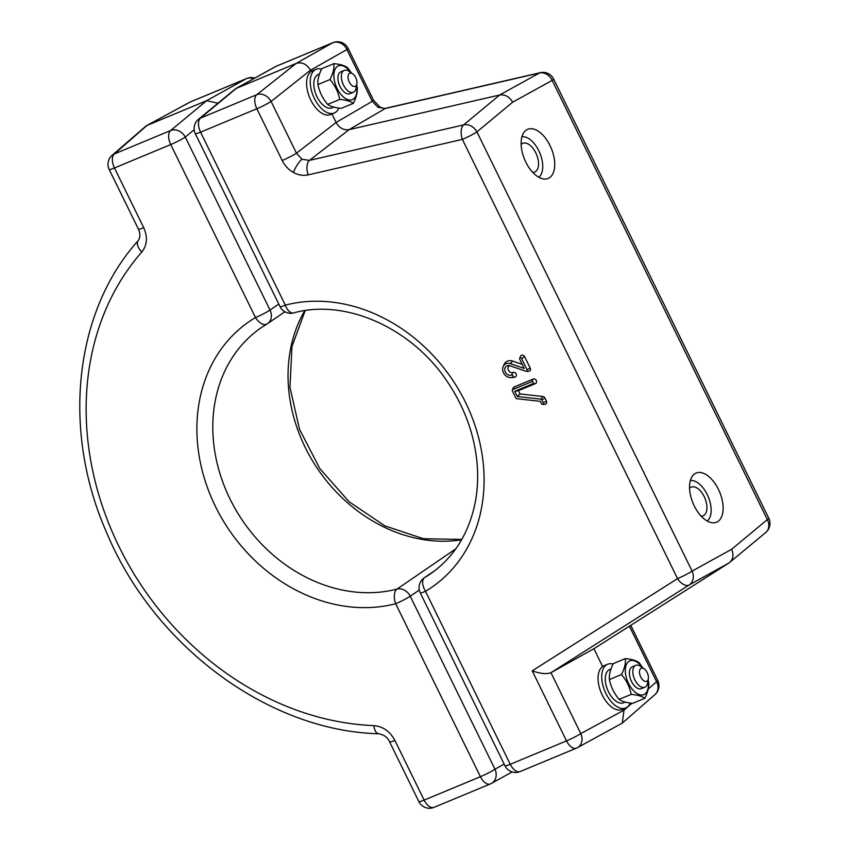 <?xml version="1.0" encoding="UTF-8"?>
<svg xmlns="http://www.w3.org/2000/svg" width="850" height="850" viewBox="0 0 850 850"><rect width="100%" height="100%" fill="white"/><g stroke="black" fill="none" stroke-linecap="round" stroke-linejoin="round"><path stroke-width="1.27" d="M647.062 681.116A7.098 3.846 67.4 0 0 648.338 678.821A7.098 3.846 67.4 0 0 644.173 668.812A7.098 3.846 67.4 0 0 640.847 668.419A7.098 3.846 67.4 0 0 640.73 676.982A7.098 3.846 67.4 0 0 647.062 681.116M648.338 678.821L647.583 683.049A11.836 6.418 -112.6 0 1 645.469 686.874A11.836 6.418 -112.6 0 1 644.831 687.225A11.836 6.418 -112.6 0 1 634.631 679.373A11.836 6.418 -112.6 0 1 635.109 665.72A11.836 6.418 -112.6 0 1 635.747 665.369A11.836 6.418 -112.6 0 1 640.645 666.357L644.173 668.812M349.371 73.451A7.098 3.846 67.4 0 0 349.254 82.004A7.098 3.846 67.4 0 0 355.598 86.147A7.098 3.846 67.4 0 0 356.862 83.853A7.098 3.846 67.4 0 0 352.697 73.833A7.098 3.846 67.4 0 0 349.371 73.451M356.862 83.853L356.108 88.081A11.836 6.418 -112.6 0 1 353.993 91.906A11.836 6.418 -112.6 0 1 353.356 92.246A11.836 6.418 -112.6 0 1 343.156 84.405A11.836 6.418 -112.6 0 1 343.634 70.752A11.836 6.418 -112.6 0 1 344.271 70.401A11.836 6.418 -112.6 0 1 349.169 71.389L352.697 73.833M630.264 703.046A23.662 12.835 -112.6 0 1 627.013 707.285A23.662 12.835 -112.6 0 1 625.738 707.976A23.662 12.835 -112.6 0 1 605.338 692.282A23.662 12.835 -112.6 0 1 606.284 664.976A23.662 12.835 -112.6 0 1 607.569 664.275A23.662 12.835 -112.6 0 1 613.041 664.126M625.738 707.976L622.062 709.506A23.662 12.835 -112.6 0 1 601.662 693.802A23.662 12.835 -112.6 0 1 602.618 666.496A23.662 12.835 -112.6 0 1 603.893 665.805L607.569 664.275M338.789 108.067A23.662 12.835 -112.6 0 1 334.263 113.007A23.662 12.835 -112.6 0 1 314.426 98.515A23.662 12.835 -112.6 0 1 316.094 69.307A23.662 12.835 -112.6 0 1 321.566 69.147M334.263 113.007L330.597 114.527A23.662 12.835 -112.6 0 1 310.76 100.034A23.662 12.835 -112.6 0 1 312.418 70.837L316.094 69.307M625.249 702.089L623.581 702.791A18.041 9.786 -112.6 0 1 607.622 689.881A18.041 9.786 -112.6 0 1 609.726 669.471L610.991 668.939M333.774 107.121L332.106 107.812A18.041 9.786 -112.6 0 1 316.147 94.913A18.041 9.786 -112.6 0 1 318.251 74.492L319.515 73.971M351.092 72.728A18.264 9.902 67.4 0 0 337.376 66.428A18.264 9.902 67.4 0 0 337.078 88.432A18.264 9.902 67.4 0 0 353.366 99.089A18.264 9.902 67.4 0 0 356.522 85.776M330.013 79.539C333.051 73.525 334.337 68.223 333.88 63.644L321.81 68.669C318.761 74.704 317.475 80.006 317.932 84.564C319.419 91.885 322.66 98.504 327.654 104.412L339.734 99.386C338.236 92.023 334.996 85.414 330.013 79.539L317.932 84.564M356.639 85.074L357.202 87.433C357.669 91.991 356.373 97.293 353.334 103.339C350.561 101.299 346.024 99.981 339.734 99.386M350.551 93.33A11.836 6.418 -112.6 0 1 349.913 93.681A11.836 6.418 -112.6 0 1 339.713 85.829A11.836 6.418 -112.6 0 1 340.191 72.176A11.836 6.418 -112.6 0 1 340.829 71.836L344.271 70.401M333.88 63.644C340.159 64.228 344.686 65.546 347.48 67.586L351.422 72.951M353.334 103.339L341.254 108.354C334.985 107.78 330.448 106.463 327.654 104.412M648.114 680.053L648.678 682.412C649.134 686.97 647.849 692.272 644.81 698.307L632.729 703.332C626.461 702.748 621.924 701.431 619.129 699.391C614.146 693.515 610.906 686.906 609.407 679.543C608.951 674.985 610.236 669.683 613.286 663.638L625.356 658.612C631.624 659.196 636.161 660.514 638.956 662.564L642.898 667.93M642.568 667.696A18.264 9.902 67.4 0 0 628.841 661.396A18.264 9.902 67.4 0 0 628.543 683.411A18.264 9.902 67.4 0 0 644.842 694.057A18.264 9.902 67.4 0 0 647.987 680.744M642.026 688.309A11.836 6.418 -112.6 0 1 641.389 688.649A11.836 6.418 -112.6 0 1 631.189 680.808A11.836 6.418 -112.6 0 1 631.667 667.154A11.836 6.418 -112.6 0 1 632.304 666.804L635.747 665.369M644.81 698.307C642.037 696.267 637.5 694.949 631.21 694.365L619.129 699.391M631.21 694.365C629.733 687.044 626.482 680.425 621.488 674.518L609.407 679.543M621.488 674.518C624.527 668.504 625.812 663.202 625.356 658.612M282.2 160.501L256.849 108.747A11.836 1.116 -26.1 0 0 271.108 101.448L296.459 153.202A11.836 1.116 -26.1 0 1 282.2 160.501C284.814 165.708 288.564 169.702 293.441 172.476C298.371 175.132 303.269 175.929 308.146 174.877A11.836 6.194 -103 0 1 309.432 160.395L301.984 159.269L296.459 153.202L336.101 122.464C339.288 127.989 343.612 130.39 349.074 129.657L385.241 108.513L377.974 107.259L372.268 101.32L336.101 122.464L331.936 113.974M511.583 375.02A5.143 4.293 55.6 0 1 505.346 372.087A5.143 4.293 55.6 0 1 507.078 365.829A5.143 4.293 55.6 0 1 508.406 365.543A5.143 4.293 55.6 0 1 510.053 365.797L526.033 371.291A1.19 0.988 -124.4 0 0 527.117 369.846L521.571 358.53A1.19 0.988 -124.4 0 0 519.733 359.295L524.195 368.411L510.382 363.651A7.512 6.279 -124.4 0 0 503.168 366.573A7.512 6.279 -124.4 0 0 504.156 373.968A7.512 6.279 -124.4 0 0 510.691 377.57A7.512 6.279 -124.4 0 0 512.624 377.145A1.19 0.988 -124.4 0 0 511.583 375.02L513.007 372.428A3.783 3.156 55.6 0 1 508.428 370.292A3.783 3.156 55.6 0 1 509.66 365.681M526.416 371.354L528.668 371.259A2.539 2.125 -124.4 0 0 530.188 368.029L524.641 356.703A2.539 2.125 -124.4 0 0 520.582 356.224L519.679 358.296M701.165 516.141A15.534 8.426 67.4 0 0 703.12 515.791A15.534 8.426 67.4 0 0 704.214 496.623A15.534 8.426 67.4 0 0 691.199 487.114A15.534 8.426 67.4 0 0 689.562 488.24M532.759 172.38A15.534 8.426 67.4 0 0 534.714 172.029A15.534 8.426 67.4 0 0 535.808 152.862A15.534 8.426 67.4 0 0 522.782 143.352A15.534 8.426 67.4 0 0 521.156 144.479M694.673 473.832A26.616 14.439 -112.6 0 1 718.431 489.356A26.616 14.439 -112.6 0 1 717.995 521.433A26.616 14.439 -112.6 0 1 713.033 522.824A26.616 14.439 -112.6 0 1 693.005 503.179A26.616 14.439 -112.6 0 1 693.196 475.129A26.616 14.439 -112.6 0 1 694.673 473.832M707.211 521.029A22.185 12.027 67.4 0 0 708.263 496.825A22.185 12.027 67.4 0 0 690.359 480.505M525.831 162.148A26.616 14.439 67.4 0 0 544.616 179.063A26.616 14.439 67.4 0 0 550.024 145.594A26.616 14.439 67.4 0 0 524.779 131.357A26.616 14.439 67.4 0 0 525.831 162.148M538.804 177.268A22.185 12.027 67.4 0 0 538.826 150.79A22.185 12.027 67.4 0 0 521.953 136.744M377.974 107.259A11.836 3.357 -61 0 1 379.801 106.941L373.447 100.119A11.836 1.116 153.9 0 1 372.268 101.32L346.917 49.566A11.836 10.242 -119.5 0 0 332.573 42.819L296.151 63.442C302.005 61.806 306.786 64.058 310.484 70.189L346.917 49.566A11.836 1.116 153.9 0 0 348.096 48.365A11.836 11.836 0 0 0 332.924 42.649A11.836 6.418 67.4 0 0 332.573 42.819L276.293 66.226A11.836 6.418 -112.6 0 1 276.643 66.056A11.836 11.836 0 0 0 275.453 66.629A11.836 9.924 -119 0 1 276.293 66.226L236.47 88.251L200.483 118.108L256.764 94.701L296.151 63.442L235.641 88.655L275.453 66.629M311.142 71.527L310.484 70.189L271.108 101.448A11.836 9.456 -128.4 0 0 256.764 94.701A11.836 6.418 -112.6 0 0 256.849 108.747L200.568 132.154A11.836 6.418 67.4 0 1 200.483 118.108A11.836 9.807 -129.7 0 0 198.39 119.372L235.641 88.655M386.112 108.173L386.112 108.173A11.836 6.194 77 0 0 385.241 108.513L539.463 73.015L499.63 95.009C505.091 94.276 509.426 96.677 512.624 102.223L552.171 80.389A11.836 9.924 -118.9 0 0 539.463 73.015A11.836 6.194 77 0 1 540.334 72.675L386.112 108.173C385.209 108.736 383.106 108.332 379.801 106.941L379.801 106.941M768.782 518.224A11.836 11.836 0 0 1 765.722 532.525A11.836 9.807 -129.7 0 0 767.338 519.605L552.171 80.389A11.836 1.116 153.9 0 0 553.616 78.997L768.782 518.224A11.836 1.116 153.9 0 1 767.338 519.605L731.638 549.281C734.028 555.156 733.114 559.746 728.907 563.029L593.906 648.72L602.618 666.496M765.722 532.525L728.907 563.029L689.074 585.023A11.836 9.924 -118.9 0 0 692.091 571.115L731.638 549.281M657.773 680.499A11.836 11.836 0 0 1 654.925 694.62A11.836 10.126 -131.1 0 0 656.593 681.7A11.836 1.116 -26.1 0 0 657.773 680.499L630.753 625.334M631.911 703.247L623.996 710.143L622.274 723.116L577.543 747.607A11.836 9.573 -118.5 0 0 580.784 733.593A11.836 1.116 153.9 0 1 566.525 740.892L532.217 670.852C540.43 673.731 546.678 674.347 550.959 672.69L593.906 648.72M532.217 670.852L677.546 578.606A11.836 6.513 57.6 0 0 689.074 585.023L550.959 672.69L580.784 733.593L623.996 710.143L623.411 708.942M499.63 95.009L349.074 129.657L309.432 160.395L463.654 124.897L499.63 95.009M510.691 377.57L512.954 377.474A8.872 7.406 -124.4 0 0 515.238 376.975A2.539 2.125 -124.4 0 0 513.007 372.428M522.219 364.374L512.582 361.048A8.872 7.406 -124.4 0 0 504.071 364.501L503.168 366.573M576.799 747.968A11.836 9.573 -118.5 0 0 577.543 747.607A11.836 11.836 0 0 1 576.449 748.138A11.836 6.418 -112.6 0 1 566.525 740.892L510.244 764.299A11.836 1.116 -26.1 0 1 504.996 765.818L420.251 592.843A11.836 1.116 -26.1 0 0 425.499 591.313L510.244 764.299A11.836 6.418 -112.6 0 0 520.168 771.545L576.449 748.138A11.836 6.418 -112.6 0 0 576.799 747.968M542.608 404.409L544.861 404.313A2.539 2.125 -124.4 0 0 546.38 401.083L544.903 398.066A2.539 2.125 -124.4 0 0 542.778 396.483L520.019 393.964L518.415 390.681L535.436 383.605A2.539 2.125 -124.4 0 0 533.216 379.058L514.207 386.952A2.539 2.125 -124.4 0 0 513.241 387.929L512.337 390.001A1.19 0.988 -124.4 0 0 512.391 390.989L515.812 397.97A1.19 0.988 -124.4 0 0 516.8 398.714L540.313 401.317L541.471 403.665A1.19 0.988 -124.4 0 0 543.309 402.9L541.832 399.882A1.19 0.988 -124.4 0 0 540.844 399.139L517.321 396.536L514.749 391.287L532.833 383.764A1.19 0.988 -124.4 0 0 531.792 381.65L512.794 389.544A1.19 0.988 -124.4 0 0 512.337 390.001M514.749 391.287L518.415 390.681M517.321 396.536L520.019 393.964M114.378 153.924A11.836 10.126 -131.1 0 0 112.051 155.38A11.836 11.836 0 0 0 109.204 169.501L138.433 229.171C140.388 233.601 140.346 237.394 138.284 240.529C73.982 311.929 61.593 430.546 106.579 532.472C153.776 645.915 268.313 731.053 378.728 733.763L378.728 733.763C384.104 734.782 387.749 737.513 389.651 741.965L418.88 801.635A11.836 11.836 0 0 0 434.053 807.351L490.333 783.944A11.836 6.418 -112.6 0 1 480.42 776.698L395.675 603.723A161.202 134.576 55.6 0 1 215.433 506.441A161.202 134.576 55.6 0 1 255.478 317.549L170.733 144.564L114.453 167.971A11.836 6.418 -112.6 0 1 114.378 153.924L170.659 130.518A11.836 6.418 67.4 0 0 170.733 144.564A11.836 1.116 153.9 0 0 185.289 137.073A11.836 9.807 -129.7 0 0 170.659 130.518L206.646 100.661L146.965 125.481L114.378 153.924M190.177 102.032A11.836 9.573 -118.5 0 0 189.433 102.393L146.189 125.853L190.177 102.032L246.458 78.625A11.836 6.418 -112.6 0 1 246.808 78.455L190.528 101.862A11.836 6.418 67.4 0 0 190.177 102.032M112.051 155.38L146.189 125.853M138.284 240.529A11.836 6.375 -138.7 0 0 141.801 252.025C147.209 245.129 147.836 237.001 143.692 227.641A11.836 1.116 153.9 0 1 138.433 229.171M141.801 252.025A285.515 238.361 -124.4 0 0 119 546.55A285.515 238.361 -124.4 0 0 373.809 725.613C382.967 726.41 389.991 731.351 394.899 740.435A11.836 1.116 153.9 0 1 389.651 741.965M373.809 725.613A11.836 5.536 92.2 0 0 378.728 733.763M253.587 78.721A11.836 9.924 -119 0 0 246.458 78.625L206.646 100.661L217.855 103.222M293.441 172.476A11.836 3.357 -61 0 1 301.984 159.269M527.117 369.846L530.188 368.029M629.404 626.195L656.593 681.7L648.263 688.978M521.571 358.53L524.641 356.703M512.624 377.145L515.238 376.975M510.382 363.651L512.582 361.048M195.319 133.684A11.836 1.116 -26.1 0 0 200.568 132.154L285.313 305.139A161.202 134.576 55.6 0 1 465.545 402.422A161.202 134.576 55.6 0 1 425.499 591.313A11.836 6.503 59.3 0 1 424.639 577.586A149.377 124.706 -124.4 0 0 430.238 574.016C453.688 557.632 468.637 534.002 475.086 503.126C477.594 490.322 478.263 477.02 477.073 463.229C474.396 434.318 464.472 407.118 447.323 381.65C411.389 327.42 344.919 298.424 293.664 312.917A11.836 6.237 -104.6 0 1 285.313 305.139A11.836 1.116 -26.1 0 1 280.054 306.669L195.319 133.684A11.836 11.836 0 0 1 198.39 119.372M512.624 102.223L476.924 131.888A11.836 1.116 -26.1 0 1 462.368 139.389A11.836 6.194 -103 0 1 463.654 124.897A11.836 9.807 -129.7 0 1 476.924 131.888L692.091 571.115A11.836 1.116 -26.1 0 1 677.546 578.606L462.368 139.389L308.146 174.877M435.487 570.159L424.639 577.586A11.836 9.881 -124.4 0 0 424.192 577.872A11.836 11.836 0 0 0 420.251 592.843M520.519 771.375A11.836 6.418 -112.6 0 1 520.168 771.545A11.836 11.836 0 0 1 504.996 765.818M540.844 399.139L542.778 396.483M541.832 399.882L544.903 398.066M543.309 402.9L546.38 401.083M512.794 389.544L514.207 386.952M531.792 381.65L533.216 379.058M532.833 383.764L535.436 383.605M143.692 227.641L114.453 167.971A11.836 1.116 153.9 0 1 109.204 169.501M394.899 740.435L424.139 800.105A11.836 1.116 153.9 0 1 418.88 801.635M512.189 771.938L491.523 783.371A11.836 11.836 0 0 1 490.333 783.944A11.836 6.418 -112.6 0 0 490.684 783.774A11.836 9.924 -119 0 0 491.523 783.371A11.836 9.924 -119 0 0 494.966 769.207A11.836 1.116 153.9 0 1 480.42 776.698L424.139 800.105A11.836 6.418 67.4 0 0 434.053 807.351M266.719 324.137A149.377 124.706 -124.4 0 0 261.502 327.484L266.9 324.041A11.836 11.836 0 0 0 267.538 323.627A11.836 9.881 -124.4 0 1 267.091 323.914A11.836 6.503 -120.7 0 1 266.9 324.041L266.9 324.041A11.836 6.503 -120.7 0 1 255.478 317.549A11.836 1.116 153.9 0 0 270.034 310.048L278.779 304.056M261.502 327.484A149.377 124.706 -124.4 0 0 231.774 502.478A149.377 124.706 -124.4 0 0 397.003 589.082A11.836 6.237 75.4 0 0 395.675 603.723A11.836 1.116 153.9 0 0 410.231 596.222A11.836 9.881 -124.4 0 0 397.003 589.082L455.802 548.834M304.736 310.643A149.377 124.706 -124.4 0 0 318.208 469.689A149.377 124.706 -124.4 0 0 461.582 539.803M284.867 311.769L267.538 323.627A11.836 9.881 -124.4 0 0 270.034 310.048L185.289 137.073L194.172 129.699M419.294 590.017L410.231 596.222L494.966 769.207L504.167 764.118M644.831 687.225L641.389 688.649M349.913 93.681L353.356 92.246M332.924 42.649L276.643 66.056M373.447 100.119L348.096 48.365M553.616 78.997A11.836 11.836 0 0 0 540.334 72.675M654.925 694.62L622.274 723.116M280.054 306.669A11.836 11.836 0 0 0 293.664 312.917M424.192 577.872L435.689 569.999M190.528 101.862A11.836 11.836 0 0 0 189.433 102.393M305.171 310.579L291.964 346.513L289.946 387.271L299.487 429.229L319.812 468.584L349.138 501.776L384.795 525.852L423.523 538.73L461.805 539.421M254.788 78.062A11.836 11.836 0 0 0 246.808 78.455"/></g></svg>
